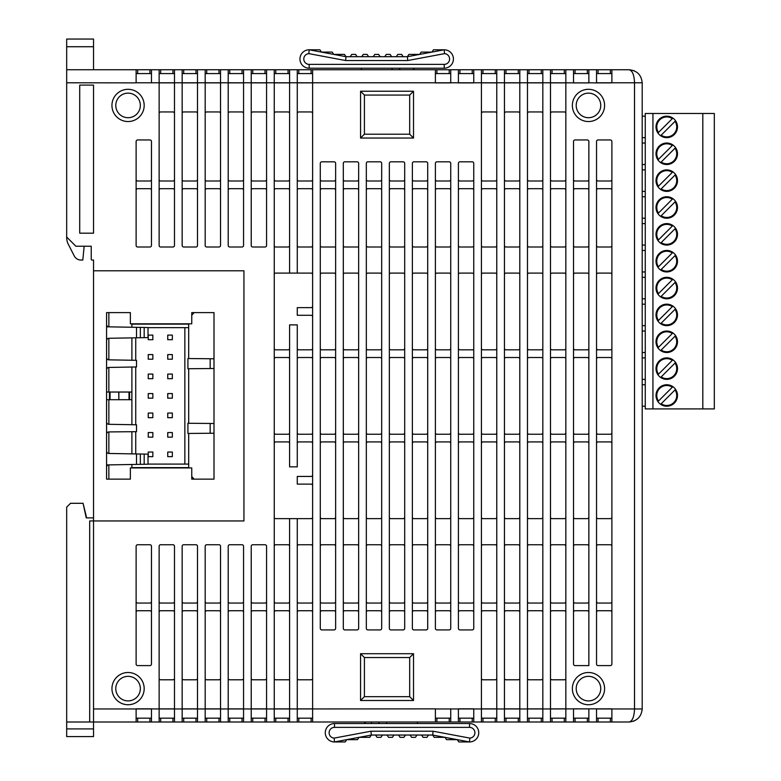 <?xml version="1.0" encoding="UTF-8"?>
<svg xmlns="http://www.w3.org/2000/svg" width="781" height="781" viewBox="0 0 781 781"><rect width="100%" height="100%" fill="white"/><g stroke="black" fill="none" stroke-linecap="round" stroke-linejoin="round"><path stroke-width="1.17" d="M149.932 73.58L149.932 69.743L66.678 69.743L66.678 39.05L93.535 39.05L93.535 69.743M666.749 357.883A10.739 10.739 0 0 1 677.488 368.632A10.739 10.739 0 0 1 666.749 379.371A10.739 10.739 0 0 1 656.011 368.632A10.739 10.739 0 0 1 666.749 357.883M666.749 331.027A10.739 10.739 0 0 1 677.488 341.775A10.739 10.739 0 0 1 666.749 352.514A10.739 10.739 0 0 1 656.011 341.775A10.739 10.739 0 0 1 666.749 331.027M666.749 304.17A10.739 10.739 0 0 1 677.488 314.919A10.739 10.739 0 0 1 666.749 325.657A10.739 10.739 0 0 1 656.011 314.919A10.739 10.739 0 0 1 666.749 304.17M666.749 277.314A10.739 10.739 0 0 1 677.488 288.062A10.739 10.739 0 0 1 666.749 298.801A10.739 10.739 0 0 1 656.011 288.062A10.739 10.739 0 0 1 666.749 277.314M666.749 250.457A10.739 10.739 0 0 1 677.488 261.196A10.739 10.739 0 0 1 666.749 271.944A10.739 10.739 0 0 1 656.011 261.196A10.739 10.739 0 0 1 666.749 250.457M666.749 223.6A10.739 10.739 0 0 1 677.488 234.339A10.739 10.739 0 0 1 666.749 245.088A10.739 10.739 0 0 1 656.011 234.339A10.739 10.739 0 0 1 666.749 223.6M666.749 196.744A10.739 10.739 0 0 1 677.488 207.482A10.739 10.739 0 0 1 666.749 218.231A10.739 10.739 0 0 1 656.011 207.482A10.739 10.739 0 0 1 666.749 196.744M666.749 169.887A10.739 10.739 0 0 1 677.488 180.626A10.739 10.739 0 0 1 666.749 191.374A10.739 10.739 0 0 1 656.011 180.626A10.739 10.739 0 0 1 666.749 169.887M666.749 143.03A10.739 10.739 0 0 1 677.488 153.769A10.739 10.739 0 0 1 666.749 164.518A10.739 10.739 0 0 1 656.011 153.769A10.739 10.739 0 0 1 666.749 143.03M666.749 116.174A10.739 10.739 0 0 1 677.488 126.912A10.739 10.739 0 0 1 666.749 137.651A10.739 10.739 0 0 1 656.011 126.912A10.739 10.739 0 0 1 666.749 116.174M666.749 384.74A10.739 10.739 0 0 1 677.488 395.489A10.739 10.739 0 0 1 666.749 406.227A10.739 10.739 0 0 1 656.011 395.489A10.739 10.739 0 0 1 666.749 384.74M666.749 136.89A9.977 9.977 0 0 0 675.028 121.348L661.185 135.191A9.977 9.977 0 0 0 666.749 136.89M666.749 163.746A9.977 9.977 0 0 0 675.028 148.205L661.185 162.048A9.977 9.977 0 0 0 666.749 163.746M666.749 190.603A9.977 9.977 0 0 0 675.028 175.061L661.185 188.904A9.977 9.977 0 0 0 666.749 190.603M666.749 217.46A9.977 9.977 0 0 0 675.028 201.918L661.185 215.761A9.977 9.977 0 0 0 666.749 217.46M666.749 244.316A9.977 9.977 0 0 0 675.028 228.774L661.185 242.618A9.977 9.977 0 0 0 666.749 244.316M666.749 271.173A9.977 9.977 0 0 0 675.028 255.631L661.185 269.474A9.977 9.977 0 0 0 666.749 271.173M666.749 298.03A9.977 9.977 0 0 0 675.028 282.488L661.185 296.341A9.977 9.977 0 0 0 666.749 298.03M666.749 324.886A9.977 9.977 0 0 0 675.028 309.354L661.185 323.197A9.977 9.977 0 0 0 666.749 324.886M666.749 351.753A9.977 9.977 0 0 0 675.028 336.211L661.185 350.054A9.977 9.977 0 0 0 666.749 351.753M666.749 378.609A9.977 9.977 0 0 0 675.028 363.067L661.185 376.911A9.977 9.977 0 0 0 666.749 378.609M666.749 405.466A9.977 9.977 0 0 0 675.028 389.924L661.185 403.767A9.977 9.977 0 0 0 666.749 405.466M588.474 89.307A16.118 16.118 0 0 1 604.592 105.425A16.118 16.118 0 0 1 588.474 121.543A16.118 16.118 0 0 1 572.366 105.425A16.118 16.118 0 0 1 588.474 89.307M588.474 117.706A12.281 12.281 0 0 0 600.755 105.425A12.281 12.281 0 0 0 588.474 93.144A12.281 12.281 0 0 0 576.202 105.425A12.281 12.281 0 0 0 588.474 117.706M588.474 672.5A16.118 16.118 0 0 1 604.592 688.617A16.118 16.118 0 0 1 588.474 704.735A16.118 16.118 0 0 1 572.366 688.617A16.118 16.118 0 0 1 588.474 672.5M588.474 700.899A12.281 12.281 0 0 0 600.755 688.617A12.281 12.281 0 0 0 588.474 676.336A12.281 12.281 0 0 0 576.202 688.617A12.281 12.281 0 0 0 588.474 700.899M128.064 672.5A16.118 16.118 0 0 1 144.182 688.617A16.118 16.118 0 0 1 128.064 704.735A16.118 16.118 0 0 1 111.947 688.617A16.118 16.118 0 0 1 128.064 672.5M128.064 700.899A12.281 12.281 0 0 0 140.346 688.617A12.281 12.281 0 0 0 128.064 676.336A12.281 12.281 0 0 0 115.783 688.617A12.281 12.281 0 0 0 128.064 700.899M128.064 89.307A16.118 16.118 0 0 1 144.182 105.425A16.118 16.118 0 0 1 128.064 121.543A16.118 16.118 0 0 1 111.947 105.425A16.118 16.118 0 0 1 128.064 89.307M128.064 117.706A12.281 12.281 0 0 0 140.346 105.425A12.281 12.281 0 0 0 128.064 93.144A12.281 12.281 0 0 0 115.783 105.425A12.281 12.281 0 0 0 128.064 117.706M93.535 517.881L86.242 517.881L83.069 503.306L70.515 503.306L66.678 507.142L66.678 736.581L93.535 736.581L93.535 520.947L243.936 520.947L243.936 270.792L93.535 270.792L93.535 520.947L89.698 520.947L89.698 721.995L149.932 721.995L149.932 718.159M93.535 270.792L93.535 260.053L92.002 260.053A0.771 0.771 0 0 1 91.231 259.282L91.231 246.24L75.884 246.24L66.678 237.024L66.678 82.786L136.119 82.874M188.69 358.557L188.69 324.125L131.901 324.125L131.901 327.249M131.901 337.88L131.901 360.246M131.901 367.041L131.901 424.708M131.901 431.717L131.901 453.868M131.901 464.49L131.901 467.624L188.69 467.624L188.69 433.445M191.755 479.134L214.004 479.134L214.004 312.615L191.755 312.615L191.755 323.812L130.368 323.812L130.368 312.615L106.577 312.615L106.577 479.134L130.368 479.134L130.368 467.926L191.755 467.926L191.755 479.134M191.755 467.926L191.755 476.566L194.118 479.134L214.004 479.134M311.082 73.58L311.082 69.743L436.921 69.743L436.921 73.58M449.202 73.58L449.202 69.743L436.921 69.743M449.202 69.743L552.03 69.743L552.03 73.58M564.302 73.58L564.302 69.743L552.03 69.743M564.302 69.743L575.05 69.743L575.05 73.58M587.332 73.58L587.332 69.743L575.05 69.743M587.332 69.743L629.144 69.743C637.013 70.573 641.367 74.927 642.197 82.786C641.367 74.927 637.013 70.573 629.144 69.743L628.383 69.743M149.932 69.743L160.681 69.743L160.681 73.58M172.952 73.58L172.952 69.743L160.681 69.743M172.952 69.743L275.781 69.743L275.781 73.58M288.062 73.58L288.062 69.743L275.781 69.743M288.062 69.743L298.801 69.743L298.801 73.58M311.082 69.743L298.801 69.743M312.615 69.743L312.615 721.995L449.202 721.995L449.202 718.159M312.615 721.995L265.032 721.995L265.032 718.159M252.761 718.159L252.761 721.995L265.032 721.995M252.761 721.995L242.012 721.995L242.012 718.159M229.741 718.159L229.741 721.995L242.012 721.995M229.741 721.995L218.992 721.995L218.992 718.159M206.721 718.159L206.721 721.995L218.992 721.995M206.721 721.995L195.972 721.995L195.972 718.159M183.701 718.159L183.701 721.995L195.972 721.995M183.701 721.995L149.932 721.995M66.678 721.995L89.698 721.995M628.383 721.995L629.144 721.995C637.013 721.166 641.367 716.821 642.197 708.953C641.367 716.821 637.013 721.166 629.144 721.995C632.385 721.166 634.182 716.821 634.523 708.953L634.523 82.786C634.182 74.927 632.385 70.573 629.144 69.743L634.143 70.739M611.884 708.875L596.538 708.875L611.884 708.836L611.884 721.995L629.144 721.995L634.143 721.009M611.884 721.995L610.351 721.995L610.351 718.159M598.07 718.159L598.07 721.995L610.351 721.995M598.07 721.995L541.282 721.995L541.282 718.159M529.01 718.159L529.01 721.995L541.282 721.995M529.01 721.995L518.262 721.995L518.262 718.159M505.99 718.159L505.99 721.995L518.262 721.995M505.99 721.995L495.242 721.995L495.242 718.159M482.97 718.159L482.97 721.995L495.242 721.995M482.97 721.995L472.222 721.995L472.222 718.159M459.95 718.159L459.95 721.995L472.222 721.995M459.95 721.995L449.202 721.995M214.004 312.615L194.118 312.615L191.755 315.182L191.755 323.812M86.623 517.881L83.069 503.306M188.69 423.273L188.69 368.73M413.92 69.743L413.92 68.211L399.765 68.211L399.765 69.743M413.579 68.211L413.579 69.743L413.598 68.211M399.765 68.211L399.696 69.743M399.579 68.211L399.579 69.743L399.696 68.211M399.706 68.211L399.706 69.743M413.774 68.211L413.774 69.743M364.659 723.538L364.659 721.995M378.883 723.538L378.883 721.995L378.873 723.538M365.176 723.538L365.176 721.995M371.483 723.538L371.483 721.995M378.814 723.538L378.814 721.995M364.981 723.538L364.981 721.995M364.805 723.538L364.805 721.995M378.99 723.538L378.99 721.995M131.862 399.706L129.558 399.706L129.558 392.033L131.862 392.033L131.862 399.706M106.577 392.033L129.021 392.033L129.021 399.706L129.558 399.706M129.021 392.033L129.558 392.033M118.858 392.033L118.858 399.706L129.021 399.706M118.722 392.033L118.858 399.706M110.062 392.033L110.062 399.706L118.722 399.706M109.457 392.033L109.457 399.706L110.062 399.706M84.172 246.24L82.786 260.053L81.029 260.053A7.673 7.673 0 0 1 74.42 256.275L68.806 245.244A15.347 15.347 0 0 1 66.678 237.434L66.678 237.024M66.678 69.743L66.678 82.786M611.884 69.743L611.884 82.786L642.197 82.786L642.197 708.953L596.538 708.953L596.538 721.995M106.577 399.706L109.457 399.706M289.595 359.035A1.533 1.533 0 0 0 288.062 357.503L275.781 357.503A1.533 1.533 0 0 0 274.248 359.035M312.615 432.703A1.533 1.533 0 0 1 311.082 434.236L298.801 434.236A1.533 1.533 0 0 1 297.268 432.703M266.575 69.743L266.575 245.468A1.533 1.533 0 0 1 265.032 247.001L252.761 247.001A1.533 1.533 0 0 1 251.228 245.468L251.228 69.743M243.555 69.743L243.555 245.468A1.533 1.533 0 0 1 242.012 247.001L229.741 247.001A1.533 1.533 0 0 1 228.208 245.468L228.208 69.743M220.535 69.743L220.535 245.468A1.533 1.533 0 0 1 218.992 247.001L206.721 247.001A1.533 1.533 0 0 1 205.178 245.468L205.178 69.743M197.505 69.743L197.505 245.468A1.533 1.533 0 0 1 195.972 247.001L183.701 247.001A1.533 1.533 0 0 1 182.158 245.468L182.158 69.743M174.485 69.743L174.485 245.468A1.533 1.533 0 0 1 172.952 247.001L160.681 247.001A1.533 1.533 0 0 1 159.139 245.468L159.139 69.743M137.651 544.738L149.932 544.738A1.533 1.533 0 0 1 151.465 546.27L151.465 664.065A1.533 1.533 0 0 1 149.932 665.597L137.651 665.597A1.533 1.533 0 0 1 136.119 664.065L136.119 546.27A1.533 1.533 0 0 1 137.651 544.738M151.465 708.836L136.119 708.836L159.139 708.953L159.139 546.27A1.533 1.533 0 0 1 160.681 544.738L172.952 544.738A1.533 1.533 0 0 1 174.485 546.27L174.485 721.995M159.139 721.995L159.139 708.953L182.158 708.953L182.158 546.27A1.533 1.533 0 0 1 183.701 544.738L195.972 544.738A1.533 1.533 0 0 1 197.505 546.27L197.505 721.995M182.158 721.995L182.158 708.953L205.178 708.953L205.178 546.27A1.533 1.533 0 0 1 206.721 544.738L218.992 544.738A1.533 1.533 0 0 1 220.535 546.27L220.535 721.995M205.178 721.995L205.178 708.953L228.208 708.953L228.208 546.27A1.533 1.533 0 0 1 229.741 544.738L242.012 544.738A1.533 1.533 0 0 1 243.555 546.27L243.555 721.995M151.465 179.474A1.533 1.533 0 0 1 149.932 181.007L137.651 181.007A1.533 1.533 0 0 1 136.119 179.474M174.485 179.474A1.533 1.533 0 0 1 172.952 181.007L160.681 181.007A1.533 1.533 0 0 1 159.139 179.474M197.505 190.222A1.533 1.533 0 0 0 195.972 188.69L183.701 188.69A1.533 1.533 0 0 0 182.158 190.222M159.139 190.222A1.533 1.533 0 0 1 160.681 188.69L172.952 188.69A1.533 1.533 0 0 1 174.485 190.222M182.158 601.526A1.533 1.533 0 0 0 183.701 603.059L195.972 603.059A1.533 1.533 0 0 0 197.505 601.526M159.139 601.526A1.533 1.533 0 0 0 160.681 603.059L172.952 603.059A1.533 1.533 0 0 0 174.485 601.526M151.465 612.265A1.533 1.533 0 0 0 149.932 610.732L137.651 610.732A1.533 1.533 0 0 0 136.119 612.265M174.485 612.265A1.533 1.533 0 0 0 172.952 610.732L160.681 610.732A1.533 1.533 0 0 0 159.139 612.265M312.615 601.526A1.533 1.533 0 0 1 311.082 603.059L298.801 603.059A1.533 1.533 0 0 1 297.268 601.526M274.248 601.526A1.533 1.533 0 0 0 275.781 603.059L288.062 603.059A1.533 1.533 0 0 0 289.595 601.526M251.228 601.526A1.533 1.533 0 0 0 252.761 603.059L265.032 603.059A1.533 1.533 0 0 0 266.575 601.526M228.208 601.526A1.533 1.533 0 0 0 229.741 603.059L242.012 603.059A1.533 1.533 0 0 0 243.555 601.526M312.615 612.265A1.533 1.533 0 0 0 311.082 610.732L298.801 610.732A1.533 1.533 0 0 0 297.268 612.265M274.248 612.265A1.533 1.533 0 0 1 275.781 610.732L288.062 610.732A1.533 1.533 0 0 1 289.595 612.265M251.228 612.265A1.533 1.533 0 0 1 252.761 610.732L265.032 610.732A1.533 1.533 0 0 1 266.575 612.265M228.208 612.265A1.533 1.533 0 0 1 229.741 610.732L242.012 610.732A1.533 1.533 0 0 1 243.555 612.265M312.615 190.222A1.533 1.533 0 0 0 311.082 188.69L298.801 188.69A1.533 1.533 0 0 0 297.268 190.222M274.248 190.222A1.533 1.533 0 0 1 275.781 188.69L288.062 188.69A1.533 1.533 0 0 1 289.595 190.222M266.575 190.222A1.533 1.533 0 0 0 265.032 188.69L252.761 188.69A1.533 1.533 0 0 0 251.228 190.222M243.555 190.222A1.533 1.533 0 0 0 242.012 188.69L229.741 188.69A1.533 1.533 0 0 0 228.208 190.222M205.178 179.474A1.533 1.533 0 0 0 206.721 181.007L218.992 181.007A1.533 1.533 0 0 0 220.535 179.474M228.208 179.474A1.533 1.533 0 0 0 229.741 181.007L242.012 181.007A1.533 1.533 0 0 0 243.555 179.474M251.228 179.474A1.533 1.533 0 0 0 252.761 181.007L265.032 181.007A1.533 1.533 0 0 0 266.575 179.474M289.595 179.474A1.533 1.533 0 0 1 288.062 181.007L275.781 181.007A1.533 1.533 0 0 1 274.248 179.474M412.368 601.526A1.533 1.533 0 0 0 413.901 603.059L426.182 603.059A1.533 1.533 0 0 0 427.715 601.526M389.348 601.526A1.533 1.533 0 0 0 390.881 603.059L403.162 603.059A1.533 1.533 0 0 0 404.695 601.526M366.328 601.526A1.533 1.533 0 0 0 367.861 603.059L380.142 603.059A1.533 1.533 0 0 0 381.675 601.526M358.655 612.265A1.533 1.533 0 0 0 357.122 610.732L344.841 610.732A1.533 1.533 0 0 0 343.308 612.265M381.675 612.265A1.533 1.533 0 0 0 380.142 610.732L367.861 610.732A1.533 1.533 0 0 0 366.328 612.265M404.695 612.265A1.533 1.533 0 0 0 403.162 610.732L390.881 610.732A1.533 1.533 0 0 0 389.348 612.265M358.655 443.452A1.533 1.533 0 0 0 357.122 441.909L344.841 441.909A1.533 1.533 0 0 0 343.308 443.452M381.675 443.452A1.533 1.533 0 0 0 380.142 441.909L367.861 441.909A1.533 1.533 0 0 0 366.328 443.452M404.695 443.452A1.533 1.533 0 0 0 403.162 441.909L390.881 441.909A1.533 1.533 0 0 0 389.348 443.452M358.655 432.703A1.533 1.533 0 0 1 357.122 434.236L344.841 434.236A1.533 1.533 0 0 1 343.308 432.703M381.675 432.703A1.533 1.533 0 0 1 380.142 434.236L367.861 434.236A1.533 1.533 0 0 1 366.328 432.703M404.695 432.703A1.533 1.533 0 0 1 403.162 434.236L390.881 434.236A1.533 1.533 0 0 1 389.348 432.703M412.368 359.035A1.533 1.533 0 0 1 413.901 357.503L426.182 357.503A1.533 1.533 0 0 1 427.715 359.035M389.348 359.035A1.533 1.533 0 0 1 390.881 357.503L403.162 357.503A1.533 1.533 0 0 1 404.695 359.035M366.328 359.035A1.533 1.533 0 0 1 367.861 357.503L380.142 357.503A1.533 1.533 0 0 1 381.675 359.035M358.655 348.297A1.533 1.533 0 0 1 357.122 349.829L344.841 349.829A1.533 1.533 0 0 1 343.308 348.297M381.675 348.297A1.533 1.533 0 0 1 380.142 349.829L367.861 349.829A1.533 1.533 0 0 1 366.328 348.297M404.695 348.297A1.533 1.533 0 0 1 403.162 349.829L390.881 349.829A1.533 1.533 0 0 1 389.348 348.297M412.368 190.222A1.533 1.533 0 0 1 413.901 188.69L426.182 188.69A1.533 1.533 0 0 1 427.715 190.222M389.348 190.222A1.533 1.533 0 0 1 390.881 188.69L403.162 188.69A1.533 1.533 0 0 1 404.695 190.222M366.328 190.222A1.533 1.533 0 0 1 367.861 188.69L380.142 188.69A1.533 1.533 0 0 1 381.675 190.222M358.655 179.474A1.533 1.533 0 0 1 357.122 181.007L344.841 181.007A1.533 1.533 0 0 1 343.308 179.474M381.675 179.474A1.533 1.533 0 0 1 380.142 181.007L367.861 181.007A1.533 1.533 0 0 1 366.328 179.474M404.695 179.474A1.533 1.533 0 0 1 403.162 181.007L390.881 181.007A1.533 1.533 0 0 1 389.348 179.474M596.538 443.452A1.533 1.533 0 0 1 598.07 441.909L610.351 441.909A1.533 1.533 0 0 1 611.884 443.452M573.518 443.452A1.533 1.533 0 0 1 575.05 441.909L587.332 441.909A1.533 1.533 0 0 1 588.864 443.452M565.844 443.452A1.533 1.533 0 0 0 564.302 441.909L552.03 441.909A1.533 1.533 0 0 0 550.498 443.452M542.824 443.452A1.533 1.533 0 0 0 541.282 441.909L529.01 441.909A1.533 1.533 0 0 0 527.478 443.452M519.804 443.452A1.533 1.533 0 0 0 518.262 441.909L505.99 441.909A1.533 1.533 0 0 0 504.448 443.452M481.428 601.526A1.533 1.533 0 0 0 482.97 603.059L495.242 603.059A1.533 1.533 0 0 0 496.775 601.526M504.448 601.526A1.533 1.533 0 0 0 505.99 603.059L518.262 603.059A1.533 1.533 0 0 0 519.804 601.526M527.478 601.526A1.533 1.533 0 0 0 529.01 603.059L541.282 603.059A1.533 1.533 0 0 0 542.824 601.526M550.498 601.526A1.533 1.533 0 0 0 552.03 603.059L564.302 603.059A1.533 1.533 0 0 0 565.844 601.526M588.864 601.526A1.533 1.533 0 0 1 587.332 603.059L575.05 603.059A1.533 1.533 0 0 1 573.518 601.526M481.428 612.265A1.533 1.533 0 0 1 482.97 610.732L495.242 610.732A1.533 1.533 0 0 1 496.775 612.265M504.448 612.265A1.533 1.533 0 0 1 505.99 610.732L518.262 610.732A1.533 1.533 0 0 1 519.804 612.265M527.478 612.265A1.533 1.533 0 0 1 529.01 610.732L541.282 610.732A1.533 1.533 0 0 1 542.824 612.265M550.498 612.265A1.533 1.533 0 0 1 552.03 610.732L564.302 610.732A1.533 1.533 0 0 1 565.844 612.265M588.864 612.265A1.533 1.533 0 0 0 587.332 610.732L575.05 610.732A1.533 1.533 0 0 0 573.518 612.265M481.428 190.222A1.533 1.533 0 0 1 482.97 188.69L495.242 188.69A1.533 1.533 0 0 1 496.775 190.222M504.448 190.222A1.533 1.533 0 0 1 505.99 188.69L518.262 188.69A1.533 1.533 0 0 1 519.804 190.222M527.478 190.222A1.533 1.533 0 0 1 529.01 188.69L541.282 188.69A1.533 1.533 0 0 1 542.824 190.222M550.498 190.222A1.533 1.533 0 0 1 552.03 188.69L564.302 188.69A1.533 1.533 0 0 1 565.844 190.222M588.864 190.222A1.533 1.533 0 0 0 587.332 188.69L575.05 188.69A1.533 1.533 0 0 0 573.518 190.222M481.428 348.297A1.533 1.533 0 0 0 482.97 349.829L495.242 349.829A1.533 1.533 0 0 0 496.775 348.297M504.448 348.297A1.533 1.533 0 0 0 505.99 349.829L518.262 349.829A1.533 1.533 0 0 0 519.804 348.297M527.478 348.297A1.533 1.533 0 0 0 529.01 349.829L541.282 349.829A1.533 1.533 0 0 0 542.824 348.297M550.498 348.297A1.533 1.533 0 0 0 552.03 349.829L564.302 349.829A1.533 1.533 0 0 0 565.844 348.297M588.864 348.297A1.533 1.533 0 0 1 587.332 349.829L575.05 349.829A1.533 1.533 0 0 1 573.518 348.297M481.428 432.703A1.533 1.533 0 0 0 482.97 434.236L495.242 434.236A1.533 1.533 0 0 0 496.775 432.703M504.448 432.703A1.533 1.533 0 0 0 505.99 434.236L518.262 434.236A1.533 1.533 0 0 0 519.804 432.703M527.478 432.703A1.533 1.533 0 0 0 529.01 434.236L541.282 434.236A1.533 1.533 0 0 0 542.824 432.703M550.498 432.703A1.533 1.533 0 0 0 552.03 434.236L564.302 434.236A1.533 1.533 0 0 0 565.844 432.703M588.864 432.703A1.533 1.533 0 0 1 587.332 434.236L575.05 434.236A1.533 1.533 0 0 1 573.518 432.703M596.538 359.035A1.533 1.533 0 0 1 598.07 357.503L610.351 357.503A1.533 1.533 0 0 1 611.884 359.035M573.518 359.035A1.533 1.533 0 0 1 575.05 357.503L587.332 357.503A1.533 1.533 0 0 1 588.864 359.035M565.844 359.035A1.533 1.533 0 0 0 564.302 357.503L552.03 357.503A1.533 1.533 0 0 0 550.498 359.035M542.824 359.035A1.533 1.533 0 0 0 541.282 357.503L529.01 357.503A1.533 1.533 0 0 0 527.478 359.035M519.804 359.035A1.533 1.533 0 0 0 518.262 357.503L505.99 357.503A1.533 1.533 0 0 0 504.448 359.035M481.428 179.474A1.533 1.533 0 0 0 482.97 181.007L495.242 181.007A1.533 1.533 0 0 0 496.775 179.474M504.448 179.474A1.533 1.533 0 0 0 505.99 181.007L518.262 181.007A1.533 1.533 0 0 0 519.804 179.474M527.478 179.474A1.533 1.533 0 0 0 529.01 181.007L541.282 181.007A1.533 1.533 0 0 0 542.824 179.474M550.498 179.474A1.533 1.533 0 0 0 552.03 181.007L564.302 181.007A1.533 1.533 0 0 0 565.844 179.474M588.864 179.474A1.533 1.533 0 0 1 587.332 181.007L575.05 181.007A1.533 1.533 0 0 1 573.518 179.474M289.595 466.853L297.268 466.853L297.268 324.886L289.595 324.886L289.595 466.853M312.615 274.629A1.533 1.533 0 0 0 311.082 273.096L275.781 273.096A1.533 1.533 0 0 0 274.248 274.629M289.595 443.452A1.533 1.533 0 0 0 288.062 441.909L275.781 441.909A1.533 1.533 0 0 0 274.248 443.452M289.595 432.703A1.533 1.533 0 0 1 288.062 434.236L275.781 434.236A1.533 1.533 0 0 1 274.248 432.703M312.615 443.452A1.533 1.533 0 0 0 311.082 441.909L298.801 441.909A1.533 1.533 0 0 0 297.268 443.452M274.248 348.297A1.533 1.533 0 0 0 275.781 349.829L288.062 349.829A1.533 1.533 0 0 0 289.595 348.297M297.268 348.297A1.533 1.533 0 0 0 298.801 349.829L311.082 349.829A1.533 1.533 0 0 0 312.615 348.297M312.615 359.035A1.533 1.533 0 0 0 311.082 357.503L298.801 357.503A1.533 1.533 0 0 0 297.268 359.035M274.248 69.743L274.248 708.953L289.595 708.953L289.595 518.652L297.268 518.652L297.268 721.995M435.388 708.875L289.595 708.953L289.595 721.995M289.595 518.652L275.781 518.652A1.533 1.533 0 0 1 274.248 517.11M274.248 546.27A1.533 1.533 0 0 1 275.781 544.738L288.062 544.738A1.533 1.533 0 0 1 289.595 546.27M312.615 517.11A1.533 1.533 0 0 1 311.082 518.652L297.268 518.652M297.268 546.27A1.533 1.533 0 0 1 298.801 544.738L311.082 544.738A1.533 1.533 0 0 1 312.615 546.27M149.932 247.001L137.651 247.001A1.533 1.533 0 0 1 136.119 245.468L136.119 141.488A1.533 1.533 0 0 1 137.651 139.955L149.932 139.955A1.533 1.533 0 0 1 151.465 141.488L151.465 245.468A1.533 1.533 0 0 1 149.932 247.001M228.208 721.995L228.208 708.953L251.228 708.953L251.228 546.27A1.533 1.533 0 0 1 252.761 544.738L265.032 544.738A1.533 1.533 0 0 1 266.575 546.27L266.575 721.995M93.535 260.053L92.002 260.053M136.119 708.836L136.119 721.995M151.465 69.743L151.465 82.903M91.231 259.282L91.231 246.24M93.535 85.09L93.535 233.187L79.721 233.187L79.721 85.09L93.535 85.09M182.158 179.474A1.533 1.533 0 0 0 183.701 181.007L195.972 181.007A1.533 1.533 0 0 0 197.505 179.474M136.119 190.222A1.533 1.533 0 0 1 137.651 188.69L149.932 188.69A1.533 1.533 0 0 1 151.465 190.222M136.119 601.526A1.533 1.533 0 0 0 137.651 603.059L149.932 603.059A1.533 1.533 0 0 0 151.465 601.526M197.505 612.265A1.533 1.533 0 0 0 195.972 610.732L183.701 610.732A1.533 1.533 0 0 0 182.158 612.265M596.538 69.743L596.538 82.786L611.884 82.786L596.538 82.903L611.884 82.874M450.735 708.836L450.735 721.995M611.884 141.488L611.884 664.065A1.533 1.533 0 0 1 610.351 665.597L598.07 665.597A1.533 1.533 0 0 1 596.538 664.065L596.538 141.488A1.533 1.533 0 0 1 598.07 139.955L610.351 139.955A1.533 1.533 0 0 1 611.884 141.488M588.864 141.488L588.864 665.597L575.05 665.597A1.533 1.533 0 0 1 573.518 664.065L573.518 141.488A1.533 1.533 0 0 1 575.05 139.955L587.332 139.955A1.533 1.533 0 0 1 588.864 141.488M205.178 601.526A1.533 1.533 0 0 0 206.721 603.059L218.992 603.059A1.533 1.533 0 0 0 220.535 601.526M205.178 612.265A1.533 1.533 0 0 1 206.721 610.732L218.992 610.732A1.533 1.533 0 0 1 220.535 612.265M266.575 678.259A1.533 1.533 0 0 1 265.032 679.792L252.761 679.792A1.533 1.533 0 0 1 251.228 678.259M266.575 708.875L251.228 708.875L266.575 708.875M243.555 678.259A1.533 1.533 0 0 1 242.012 679.792L229.741 679.792A1.533 1.533 0 0 1 228.208 678.259M243.555 708.875L228.208 708.875L243.555 708.875M220.535 678.259A1.533 1.533 0 0 1 218.992 679.792L206.721 679.792A1.533 1.533 0 0 1 205.178 678.259M220.535 708.875L205.178 708.875L220.535 708.875M197.505 678.259A1.533 1.533 0 0 1 195.972 679.792L183.701 679.792A1.533 1.533 0 0 1 182.158 678.259M197.505 708.875L182.158 708.875L197.505 708.875M174.485 678.259A1.533 1.533 0 0 1 172.952 679.792L160.681 679.792A1.533 1.533 0 0 1 159.139 678.259M159.139 708.875L174.485 708.875L159.139 708.875M413.52 138.042L360.568 138.042L360.568 91.231L413.52 91.231L413.52 138.042L409.683 134.205L409.683 95.067L364.415 95.067L364.415 134.205L409.683 134.205M413.52 653.707L413.52 700.508L360.568 700.508L360.568 653.707L413.52 653.707L409.683 657.543L364.415 657.543L364.415 696.672L409.683 696.672L409.683 657.543M427.715 163.366L427.715 628.383A1.533 1.533 0 0 1 426.182 629.916L413.901 629.916A1.533 1.533 0 0 1 412.368 628.383L412.368 163.366A1.533 1.533 0 0 1 413.901 161.823L426.182 161.823A1.533 1.533 0 0 1 427.715 163.366M473.755 628.383L473.755 163.366A1.533 1.533 0 0 0 472.222 161.823L459.95 161.823A1.533 1.533 0 0 0 458.408 163.366L458.408 628.383A1.533 1.533 0 0 0 459.95 629.916L472.222 629.916A1.533 1.533 0 0 0 473.755 628.383M381.675 163.366L381.675 628.383A1.533 1.533 0 0 1 380.142 629.916L367.861 629.916A1.533 1.533 0 0 1 366.328 628.383L366.328 163.366A1.533 1.533 0 0 1 367.861 161.823L380.142 161.823A1.533 1.533 0 0 1 381.675 163.366M358.655 163.366L358.655 628.383A1.533 1.533 0 0 1 357.122 629.916L344.841 629.916A1.533 1.533 0 0 1 343.308 628.383L343.308 163.366A1.533 1.533 0 0 1 344.841 161.823L357.122 161.823A1.533 1.533 0 0 1 358.655 163.366M335.635 163.366L335.635 628.383A1.533 1.533 0 0 1 334.102 629.916L321.821 629.916A1.533 1.533 0 0 1 320.288 628.383L320.288 163.366A1.533 1.533 0 0 1 321.821 161.823L334.102 161.823A1.533 1.533 0 0 1 335.635 163.366M404.695 163.366L404.695 628.383A1.533 1.533 0 0 1 403.162 629.916L390.881 629.916A1.533 1.533 0 0 1 389.348 628.383L389.348 163.366A1.533 1.533 0 0 1 390.881 161.823L403.162 161.823A1.533 1.533 0 0 1 404.695 163.366M450.735 163.366L450.735 628.383A1.533 1.533 0 0 1 449.202 629.916L436.921 629.916A1.533 1.533 0 0 1 435.388 628.383L435.388 163.366A1.533 1.533 0 0 1 436.921 161.823L449.202 161.823A1.533 1.533 0 0 1 450.735 163.366M458.408 708.836L473.755 708.836L458.408 708.875L458.408 721.995M473.755 708.836L473.755 721.995M481.428 69.743L481.428 721.995M473.755 69.743L473.755 82.903L458.408 82.903L473.755 82.874M458.408 69.743L458.408 82.903M450.735 69.743L450.735 82.903L435.388 82.903L435.388 69.743M289.595 273.096L289.595 82.786L297.268 82.786L297.268 273.096M220.535 190.222A1.533 1.533 0 0 0 218.992 188.69L206.721 188.69A1.533 1.533 0 0 0 205.178 190.222M297.268 179.474A1.533 1.533 0 0 0 298.801 181.007L311.082 181.007A1.533 1.533 0 0 0 312.615 179.474M274.248 113.479A1.533 1.533 0 0 1 275.781 111.947L288.062 111.947A1.533 1.533 0 0 1 289.595 113.479M289.595 679.792L275.781 679.792A1.533 1.533 0 0 1 274.248 678.259M274.248 708.875L289.595 708.875L274.248 708.875M289.595 82.874L274.248 82.874L289.595 82.874M274.248 245.468A1.533 1.533 0 0 0 275.781 247.001L288.062 247.001A1.533 1.533 0 0 0 289.595 245.468M159.139 113.479A1.533 1.533 0 0 1 160.681 111.947L172.952 111.947A1.533 1.533 0 0 1 174.485 113.479M174.485 82.874L159.139 82.874L174.485 82.874M450.735 517.11A1.533 1.533 0 0 1 449.202 518.652L436.921 518.652A1.533 1.533 0 0 1 435.388 517.11M435.388 443.452A1.533 1.533 0 0 1 436.921 441.909L449.202 441.909A1.533 1.533 0 0 1 450.735 443.452M450.735 274.629A1.533 1.533 0 0 0 449.202 273.096L436.921 273.096A1.533 1.533 0 0 0 435.388 274.629M435.388 348.297A1.533 1.533 0 0 0 436.921 349.829L449.202 349.829A1.533 1.533 0 0 0 450.735 348.297M450.735 359.035A1.533 1.533 0 0 0 449.202 357.503L436.921 357.503A1.533 1.533 0 0 0 435.388 359.035M435.388 432.703A1.533 1.533 0 0 0 436.921 434.236L449.202 434.236A1.533 1.533 0 0 0 450.735 432.703M450.735 179.474A1.533 1.533 0 0 1 449.202 181.007L436.921 181.007A1.533 1.533 0 0 1 435.388 179.474M450.735 612.265A1.533 1.533 0 0 0 449.202 610.732L436.921 610.732A1.533 1.533 0 0 0 435.388 612.265M450.735 190.222A1.533 1.533 0 0 0 449.202 188.69L436.921 188.69A1.533 1.533 0 0 0 435.388 190.222M435.388 245.468A1.533 1.533 0 0 0 436.921 247.001L449.202 247.001A1.533 1.533 0 0 0 450.735 245.468M435.388 601.526A1.533 1.533 0 0 0 436.921 603.059L449.202 603.059A1.533 1.533 0 0 0 450.735 601.526M435.388 546.27A1.533 1.533 0 0 1 436.921 544.738L449.202 544.738A1.533 1.533 0 0 1 450.735 546.27M343.308 601.526A1.533 1.533 0 0 0 344.841 603.059L357.122 603.059A1.533 1.533 0 0 0 358.655 601.526M427.715 612.265A1.533 1.533 0 0 0 426.182 610.732L413.901 610.732A1.533 1.533 0 0 0 412.368 612.265M427.715 443.452A1.533 1.533 0 0 0 426.182 441.909L413.901 441.909A1.533 1.533 0 0 0 412.368 443.452M427.715 432.703A1.533 1.533 0 0 1 426.182 434.236L413.901 434.236A1.533 1.533 0 0 1 412.368 432.703M343.308 359.035A1.533 1.533 0 0 1 344.841 357.503L357.122 357.503A1.533 1.533 0 0 1 358.655 359.035M427.715 348.297A1.533 1.533 0 0 1 426.182 349.829L413.901 349.829A1.533 1.533 0 0 1 412.368 348.297M343.308 190.222A1.533 1.533 0 0 1 344.841 188.69L357.122 188.69A1.533 1.533 0 0 1 358.655 190.222M427.715 179.474A1.533 1.533 0 0 1 426.182 181.007L413.901 181.007A1.533 1.533 0 0 1 412.368 179.474M389.348 274.629A1.533 1.533 0 0 1 390.881 273.096L403.162 273.096A1.533 1.533 0 0 1 404.695 274.629M389.348 517.11A1.533 1.533 0 0 0 390.881 518.652L403.162 518.652A1.533 1.533 0 0 0 404.695 517.11M389.348 245.468A1.533 1.533 0 0 0 390.881 247.001L403.162 247.001A1.533 1.533 0 0 0 404.695 245.468M389.348 546.27A1.533 1.533 0 0 1 390.881 544.738L403.162 544.738A1.533 1.533 0 0 1 404.695 546.27M335.635 612.265A1.533 1.533 0 0 0 334.102 610.732L321.821 610.732A1.533 1.533 0 0 0 320.288 612.265M320.288 601.526A1.533 1.533 0 0 0 321.821 603.059L334.102 603.059A1.533 1.533 0 0 0 335.635 601.526M320.288 546.27A1.533 1.533 0 0 1 321.821 544.738L334.102 544.738A1.533 1.533 0 0 1 335.635 546.27M320.288 517.11A1.533 1.533 0 0 0 321.821 518.652L334.102 518.652A1.533 1.533 0 0 0 335.635 517.11M335.635 443.452A1.533 1.533 0 0 0 334.102 441.909L321.821 441.909A1.533 1.533 0 0 0 320.288 443.452M335.635 179.474A1.533 1.533 0 0 1 334.102 181.007L321.821 181.007A1.533 1.533 0 0 1 320.288 179.474M335.635 274.629A1.533 1.533 0 0 0 334.102 273.096L321.821 273.096A1.533 1.533 0 0 0 320.288 274.629M320.288 348.297A1.533 1.533 0 0 0 321.821 349.829L334.102 349.829A1.533 1.533 0 0 0 335.635 348.297M335.635 359.035A1.533 1.533 0 0 0 334.102 357.503L321.821 357.503A1.533 1.533 0 0 0 320.288 359.035M320.288 432.703A1.533 1.533 0 0 0 321.821 434.236L334.102 434.236A1.533 1.533 0 0 0 335.635 432.703M335.635 190.222A1.533 1.533 0 0 0 334.102 188.69L321.821 188.69A1.533 1.533 0 0 0 320.288 190.222M320.288 245.468A1.533 1.533 0 0 0 321.821 247.001L335.635 247.001M343.308 517.11A1.533 1.533 0 0 0 344.841 518.652L357.122 518.652A1.533 1.533 0 0 0 358.655 517.11M343.308 274.629A1.533 1.533 0 0 1 344.841 273.096L357.122 273.096A1.533 1.533 0 0 1 358.655 274.629M343.308 245.468A1.533 1.533 0 0 0 344.841 247.001L358.655 247.001M343.308 546.27A1.533 1.533 0 0 1 344.841 544.738L357.122 544.738A1.533 1.533 0 0 1 358.655 546.27M366.328 274.629A1.533 1.533 0 0 1 367.861 273.096L380.142 273.096A1.533 1.533 0 0 1 381.675 274.629M366.328 517.11A1.533 1.533 0 0 0 367.861 518.652L380.142 518.652A1.533 1.533 0 0 0 381.675 517.11M366.328 245.468A1.533 1.533 0 0 0 367.861 247.001L381.675 247.001M366.328 546.27A1.533 1.533 0 0 1 367.861 544.738L380.142 544.738A1.533 1.533 0 0 1 381.675 546.27M473.755 179.474A1.533 1.533 0 0 1 472.222 181.007L459.95 181.007A1.533 1.533 0 0 1 458.408 179.474M473.755 432.703A1.533 1.533 0 0 1 472.222 434.236L459.95 434.236A1.533 1.533 0 0 1 458.408 432.703M458.408 359.035A1.533 1.533 0 0 1 459.95 357.503L472.222 357.503A1.533 1.533 0 0 1 473.755 359.035M473.755 349.829L459.95 349.829A1.533 1.533 0 0 1 458.408 348.297M458.408 274.629A1.533 1.533 0 0 1 459.95 273.096L472.222 273.096A1.533 1.533 0 0 1 473.755 274.629M473.755 612.265A1.533 1.533 0 0 0 472.222 610.732L459.95 610.732A1.533 1.533 0 0 0 458.408 612.265M458.408 443.452A1.533 1.533 0 0 1 459.95 441.909L472.222 441.909A1.533 1.533 0 0 1 473.755 443.452M473.755 517.11A1.533 1.533 0 0 1 472.222 518.652L459.95 518.652A1.533 1.533 0 0 1 458.408 517.11M473.755 190.222A1.533 1.533 0 0 0 472.222 188.69L459.95 188.69A1.533 1.533 0 0 0 458.408 190.222M458.408 245.468A1.533 1.533 0 0 0 459.95 247.001L472.222 247.001A1.533 1.533 0 0 0 473.755 245.468M473.755 601.526A1.533 1.533 0 0 1 472.222 603.059L459.95 603.059A1.533 1.533 0 0 1 458.408 601.526M458.408 546.27A1.533 1.533 0 0 1 459.95 544.738L472.222 544.738A1.533 1.533 0 0 1 473.755 546.27M412.368 274.629A1.533 1.533 0 0 1 413.901 273.096L426.182 273.096A1.533 1.533 0 0 1 427.715 274.629M412.368 517.11A1.533 1.533 0 0 0 413.901 518.652L426.182 518.652A1.533 1.533 0 0 0 427.715 517.11M412.368 245.468A1.533 1.533 0 0 0 413.901 247.001L426.182 247.001A1.533 1.533 0 0 0 427.715 245.468M412.368 546.27A1.533 1.533 0 0 1 413.901 544.738L426.182 544.738A1.533 1.533 0 0 1 427.715 546.27M565.844 69.743L565.844 721.995M573.518 708.875L588.864 708.875L573.518 708.836L573.518 721.995M588.864 708.836L588.864 721.995M596.538 708.836L550.498 708.953L550.498 721.995M588.864 69.743L588.864 82.786L596.538 82.903M550.498 69.743L550.498 82.786L588.864 82.903L573.518 82.903L573.518 69.743M542.824 69.743L542.824 82.786L550.498 82.786L550.498 708.953L542.824 708.953L542.824 721.995M527.478 69.743L527.478 82.786L542.824 82.786L542.824 708.953L527.478 708.953L527.478 721.995M496.775 69.743L496.775 721.995M504.448 69.743L504.448 721.995M519.804 69.743L519.804 721.995M297.268 69.743L297.268 82.786L527.478 82.786L527.478 708.953L435.388 708.953L435.388 721.995M496.775 443.452A1.533 1.533 0 0 0 495.242 441.909L482.97 441.909A1.533 1.533 0 0 0 481.428 443.452M611.884 601.526A1.533 1.533 0 0 1 610.351 603.059L598.07 603.059A1.533 1.533 0 0 1 596.538 601.526M611.884 612.265A1.533 1.533 0 0 0 610.351 610.732L598.07 610.732A1.533 1.533 0 0 0 596.538 612.265M611.884 190.222A1.533 1.533 0 0 0 610.351 188.69L598.07 188.69A1.533 1.533 0 0 0 596.538 190.222M611.884 348.297A1.533 1.533 0 0 1 610.351 349.829L598.07 349.829A1.533 1.533 0 0 1 596.538 348.297M611.884 432.703A1.533 1.533 0 0 1 610.351 434.236L598.07 434.236A1.533 1.533 0 0 1 596.538 432.703M496.775 359.035A1.533 1.533 0 0 0 495.242 357.503L482.97 357.503A1.533 1.533 0 0 0 481.428 359.035M611.884 179.474A1.533 1.533 0 0 1 610.351 181.007L598.07 181.007A1.533 1.533 0 0 1 596.538 179.474M611.884 517.11A1.533 1.533 0 0 1 610.351 518.652L598.07 518.652A1.533 1.533 0 0 1 596.538 517.11M596.538 274.629A1.533 1.533 0 0 1 598.07 273.096L610.351 273.096A1.533 1.533 0 0 1 611.884 274.629M596.538 245.468A1.533 1.533 0 0 0 598.07 247.001L610.351 247.001A1.533 1.533 0 0 0 611.884 245.468M596.538 546.27A1.533 1.533 0 0 1 598.07 544.738L610.351 544.738A1.533 1.533 0 0 1 611.884 546.27M588.864 517.11A1.533 1.533 0 0 1 587.332 518.652L575.05 518.652A1.533 1.533 0 0 1 573.518 517.11M573.518 274.629A1.533 1.533 0 0 1 575.05 273.096L587.332 273.096A1.533 1.533 0 0 1 588.864 274.629M573.518 245.468A1.533 1.533 0 0 0 575.05 247.001L587.332 247.001A1.533 1.533 0 0 0 588.864 245.468M573.518 546.27A1.533 1.533 0 0 1 575.05 544.738L587.332 544.738A1.533 1.533 0 0 1 588.864 546.27M136.119 69.743L136.119 82.786L289.595 82.786L289.595 69.743M93.535 708.953L151.465 708.953L151.465 721.995M197.505 113.479A1.533 1.533 0 0 0 195.972 111.947L183.701 111.947A1.533 1.533 0 0 0 182.158 113.479M220.535 113.479A1.533 1.533 0 0 0 218.992 111.947L206.721 111.947A1.533 1.533 0 0 0 205.178 113.479M243.555 113.479A1.533 1.533 0 0 0 242.012 111.947L229.741 111.947A1.533 1.533 0 0 0 228.208 113.479M266.575 113.479A1.533 1.533 0 0 0 265.032 111.947L252.761 111.947A1.533 1.533 0 0 0 251.228 113.479M251.228 721.995L251.228 708.953L274.248 708.953L274.248 721.995M312.615 113.479A1.533 1.533 0 0 0 311.082 111.947L298.801 111.947A1.533 1.533 0 0 0 297.268 113.479M297.268 678.259A1.533 1.533 0 0 0 298.801 679.792L311.082 679.792A1.533 1.533 0 0 0 312.615 678.259M481.428 517.11A1.533 1.533 0 0 0 482.97 518.652L495.242 518.652A1.533 1.533 0 0 0 496.775 517.11M496.775 678.259A1.533 1.533 0 0 1 495.242 679.792L482.97 679.792A1.533 1.533 0 0 1 481.428 678.259M496.775 274.629A1.533 1.533 0 0 0 495.242 273.096L482.97 273.096A1.533 1.533 0 0 0 481.428 274.629M496.775 113.479A1.533 1.533 0 0 0 495.242 111.947L482.97 111.947A1.533 1.533 0 0 0 481.428 113.479M504.448 517.11A1.533 1.533 0 0 0 505.99 518.652L518.262 518.652A1.533 1.533 0 0 0 519.804 517.11M519.804 678.259A1.533 1.533 0 0 1 518.262 679.792L505.99 679.792A1.533 1.533 0 0 1 504.448 678.259M519.804 274.629A1.533 1.533 0 0 0 518.262 273.096L505.99 273.096A1.533 1.533 0 0 0 504.448 274.629M519.804 113.479A1.533 1.533 0 0 0 518.262 111.947L505.99 111.947A1.533 1.533 0 0 0 504.448 113.479M527.478 517.11A1.533 1.533 0 0 0 529.01 518.652L541.282 518.652A1.533 1.533 0 0 0 542.824 517.11M542.824 678.259A1.533 1.533 0 0 1 541.282 679.792L529.01 679.792A1.533 1.533 0 0 1 527.478 678.259M542.824 274.629A1.533 1.533 0 0 0 541.282 273.096L529.01 273.096A1.533 1.533 0 0 0 527.478 274.629M542.824 113.479A1.533 1.533 0 0 0 541.282 111.947L529.01 111.947A1.533 1.533 0 0 0 527.478 113.479M565.844 274.629A1.533 1.533 0 0 0 564.302 273.096L552.03 273.096A1.533 1.533 0 0 0 550.498 274.629M550.498 113.479A1.533 1.533 0 0 1 552.03 111.947L564.302 111.947A1.533 1.533 0 0 1 565.844 113.479M565.844 678.259A1.533 1.533 0 0 1 564.302 679.792L552.03 679.792A1.533 1.533 0 0 1 550.498 678.259M565.844 517.11A1.533 1.533 0 0 1 564.302 518.652L552.03 518.652A1.533 1.533 0 0 1 550.498 517.11M297.268 708.875L312.615 708.875L297.268 708.875M312.615 82.874L297.268 82.874L312.615 82.874M450.735 82.874L435.388 82.874M550.498 708.875L565.844 708.875L550.498 708.875M565.844 82.874L550.498 82.874L565.844 82.874M588.864 82.874L573.518 82.874M542.824 708.875L527.478 708.875L542.824 708.875M527.478 82.874L542.824 82.874L527.478 82.874M519.804 708.875L504.448 708.875L519.804 708.875M504.448 82.874L519.804 82.874L504.448 82.874M496.775 708.875L481.428 708.875L496.775 708.875M481.428 82.874L496.775 82.874L481.428 82.874M251.228 82.874L266.575 82.874L251.228 82.874M228.208 82.874L243.555 82.874L228.208 82.874M205.178 82.874L220.535 82.874L205.178 82.874M182.158 82.874L197.505 82.874L182.158 82.874M364.415 657.543L360.568 653.707M364.415 696.672L360.568 700.508M413.52 700.508L409.683 696.672M409.683 95.067L413.52 91.231M364.415 95.067L360.568 91.231M360.568 138.042L364.415 134.205M565.844 245.468A1.533 1.533 0 0 1 564.302 247.001L552.03 247.001A1.533 1.533 0 0 1 550.498 245.468M542.824 245.468A1.533 1.533 0 0 1 541.282 247.001L529.01 247.001A1.533 1.533 0 0 1 527.478 245.468M519.804 245.468A1.533 1.533 0 0 1 518.262 247.001L505.99 247.001A1.533 1.533 0 0 1 504.448 245.468M496.775 245.468A1.533 1.533 0 0 1 495.242 247.001L482.97 247.001A1.533 1.533 0 0 1 481.428 245.468M312.615 245.468A1.533 1.533 0 0 1 311.082 247.001L298.801 247.001A1.533 1.533 0 0 1 297.268 245.468M565.844 546.27A1.533 1.533 0 0 0 564.302 544.738L552.03 544.738A1.533 1.533 0 0 0 550.498 546.27M542.824 546.27A1.533 1.533 0 0 0 541.282 544.738L529.01 544.738A1.533 1.533 0 0 0 527.478 546.27M496.775 546.27A1.533 1.533 0 0 0 495.242 544.738L482.97 544.738A1.533 1.533 0 0 0 481.428 546.27M519.804 546.27A1.533 1.533 0 0 0 518.262 544.738L505.99 544.738A1.533 1.533 0 0 0 504.448 546.27M312.615 485.655A1.533 1.533 0 0 0 311.082 484.122L297.268 484.122L297.268 476.439L311.082 476.439A1.533 1.533 0 0 0 312.615 474.907M312.615 316.832A1.533 1.533 0 0 0 311.082 315.299L297.268 315.299L297.268 307.626L311.082 307.626A1.533 1.533 0 0 0 312.615 306.093M550.498 73.58L565.844 73.58M527.478 73.58L542.824 73.58M504.448 73.58L519.804 73.58M481.428 73.58L496.775 73.58M297.268 73.58L312.615 73.58M274.248 73.58L289.595 73.58M251.228 73.58L266.575 73.58M228.208 73.58L243.555 73.58M205.178 73.58L220.535 73.58M182.158 73.58L197.505 73.58M159.139 73.58L174.485 73.58M458.408 73.58L473.755 73.58M596.538 73.58L611.884 73.58M573.518 73.58L588.864 73.58M435.388 73.58L450.735 73.58M136.119 73.58L151.465 73.58M565.844 718.159L550.498 718.159M542.824 718.159L527.478 718.159M519.804 718.159L504.448 718.159M496.775 718.159L481.428 718.159M266.575 718.159L251.228 718.159M243.555 718.159L228.208 718.159M220.535 718.159L205.178 718.159M197.505 718.159L182.158 718.159M174.485 718.159L159.139 718.159M289.595 718.159L274.248 718.159M473.755 718.159L458.408 718.159M611.884 718.159L596.538 718.159M588.864 718.159L573.518 718.159M450.735 718.159L435.388 718.159M151.465 718.159L136.119 718.159M312.615 718.159L297.268 718.159M417.357 721.995L417.357 723.538M375.534 735.048L371.317 735.048L334.483 741.95A9.206 9.206 0 0 1 325.277 732.744A9.206 9.206 0 0 1 334.483 723.538L469.537 723.538A9.206 9.206 0 0 1 478.743 732.744A9.206 9.206 0 0 1 469.537 741.95L469.85 738.104A5.369 5.369 0 0 0 474.907 732.588A5.369 5.369 0 0 0 469.537 727.375L334.483 727.375A5.369 5.369 0 0 0 329.113 732.588A5.369 5.369 0 0 0 334.17 738.104L334.483 741.95L345.222 741.95L346.764 739.646L357.503 739.646L359.035 737.342L369.784 737.342L371.317 735.048L370.955 731.211L433.065 731.211L432.703 735.048L375.534 735.048L377.067 737.342L380.903 737.342L382.446 735.048M386.663 723.538L386.663 721.995M370.955 731.211L334.17 738.104L334.483 741.95A9.206 9.206 0 0 1 325.277 732.744A9.206 9.206 0 0 1 334.483 723.538L334.483 727.375M469.537 727.375L469.537 723.538A9.206 9.206 0 0 1 478.743 732.744A9.206 9.206 0 0 1 469.537 741.95L457.256 739.646L458.798 741.95L469.537 741.95L469.85 738.104L433.065 731.211M444.985 737.342L432.703 735.048L434.236 737.342L444.985 737.342L446.517 739.646L457.256 739.646L444.985 737.342M387.044 735.048L388.577 737.342L392.423 737.342L393.956 735.048M398.554 735.048L400.097 737.342L403.933 737.342L405.466 735.048M410.064 735.048L411.607 737.342L415.443 737.342L416.976 735.048M421.574 735.048L423.117 737.342L426.953 737.342L428.486 735.048M361.339 68.211L361.339 69.743M345.993 56.701L350.21 56.701L351.753 54.397L355.589 54.397L357.122 56.701L361.72 56.701L363.263 54.397L367.099 54.397L368.632 56.701L373.23 56.701L374.773 54.397L378.609 54.397L380.142 56.701L384.74 56.701L386.283 54.397L390.119 54.397L391.652 56.701L396.26 56.701L397.793 54.397L401.629 54.397L403.162 56.701L407.379 56.701L407.741 60.537L345.641 60.537L345.993 56.701L321.44 52.093L332.179 52.093L333.712 54.397L344.46 54.397L345.993 56.701M392.033 69.743L392.033 68.211M444.526 53.635L444.213 49.789L431.942 52.093L433.475 49.789L444.213 49.789A9.206 9.206 0 0 1 453.419 59.005A9.206 9.206 0 0 1 444.213 68.211L309.159 68.211A9.206 9.206 0 0 1 299.953 59.005A9.206 9.206 0 0 1 309.159 49.789L321.44 52.093L319.907 49.789L309.159 49.789L308.846 53.635A5.369 5.369 0 0 0 303.789 59.161A5.369 5.369 0 0 0 309.159 64.374L444.213 64.374A5.369 5.369 0 0 0 449.583 59.161A5.369 5.369 0 0 0 444.526 53.635L407.741 60.537L345.641 60.537L308.846 53.635M403.162 56.701L396.26 56.701M391.652 56.701L384.74 56.701M380.142 56.701L373.23 56.701M368.632 56.701L361.72 56.701M357.122 56.701L350.21 56.701M431.942 52.093L419.661 54.397L421.193 52.093L431.942 52.093M407.379 56.701L419.661 54.397L408.912 54.397L407.379 56.701M672.314 387.21A9.977 9.977 0 0 0 658.471 401.053L672.314 387.21M672.314 360.353A9.977 9.977 0 0 0 658.471 374.197L672.314 360.353M672.314 333.497A9.977 9.977 0 0 0 658.471 347.34L672.314 333.497M672.314 306.64A9.977 9.977 0 0 0 658.471 320.483L672.314 306.64M672.314 279.783A9.977 9.977 0 0 0 658.471 293.627L672.314 279.783M672.314 252.917A9.977 9.977 0 0 0 658.471 266.77L672.314 252.917M672.314 226.06A9.977 9.977 0 0 0 658.471 239.904L672.314 226.06M672.314 199.204A9.977 9.977 0 0 0 658.471 213.047L672.314 199.204M672.314 172.347A9.977 9.977 0 0 0 658.471 186.19L672.314 172.347M672.314 145.491A9.977 9.977 0 0 0 658.471 159.334L672.314 145.491M672.314 118.634A9.977 9.977 0 0 0 658.471 132.477L672.314 118.634M702.812 408.912L714.322 408.912L714.322 113.479L645.262 113.479L645.262 408.912L702.812 408.912L702.812 113.479M642.197 384.74L645.262 384.74M642.197 406.227L645.262 406.227M642.197 379.371L645.262 379.371M642.197 357.883L645.262 357.883M642.197 352.514L645.262 352.514M642.197 331.027L645.262 331.027M642.197 304.17L645.262 304.17M642.197 325.657L645.262 325.657M642.197 298.801L645.262 298.801M642.197 277.314L645.262 277.314M642.197 250.457L645.262 250.457M642.197 271.944L645.262 271.944M642.197 223.6L645.262 223.6M642.197 245.088L645.262 245.088M642.197 196.744L645.262 196.744M642.197 218.231L645.262 218.231M642.197 169.887L645.262 169.887M642.197 191.374L645.262 191.374M642.197 143.03L645.262 143.03M642.197 164.518L645.262 164.518M642.197 116.174L645.262 116.174M642.197 137.651L645.262 137.651M652.936 408.912L652.936 113.479M144.182 337.665L144.182 327.464L148.019 327.532L148.019 337.597L108.842 338.28L108.862 359.846L136.509 360.324L136.509 366.953L108.842 367.441L108.862 392.033M108.842 359.846A2.304 2.304 0 0 1 106.577 357.542M106.577 369.745A2.304 2.304 0 0 1 108.842 367.441M108.862 399.706L108.862 424.308L136.509 424.786L136.509 431.678L108.862 431.922L108.862 453.468A2.304 2.304 0 0 1 106.577 451.164M106.577 434.216A2.304 2.304 0 0 1 108.862 431.922M108.842 424.308A2.304 2.304 0 0 1 106.577 422.004M144.182 454.083L148.019 454.151L148.019 464.207L144.182 464.275L144.182 454.083L136.509 453.946L136.509 464.412L106.577 464.929M144.182 464.275L136.509 464.412M136.509 453.946L108.842 453.458M106.577 467.194A2.304 2.304 0 0 1 108.842 464.89L108.862 479.134M144.182 327.464L140.346 327.395L140.346 337.734M136.509 337.802L136.509 327.327L140.346 327.395M106.577 340.584A2.304 2.304 0 0 1 108.842 338.28M108.862 312.615L108.862 326.849A2.304 2.304 0 0 1 106.577 324.545M136.509 327.327L106.577 326.809M187.918 423.273L187.918 433.455L210.167 433.26L210.167 423.458L187.918 423.273M214.004 433.23L210.167 433.26M210.167 423.458L214.004 423.497M214.004 368.505L187.918 368.739L187.918 358.547L214.004 358.782M148.019 327.649L184.853 327.649L184.853 464.09L188.69 464.09M184.853 464.09L148.019 464.09M135.738 453.937L135.738 431.678M135.738 424.776L135.738 366.972M135.738 360.314L135.738 337.812M188.69 327.649L184.853 327.649M167.739 335.098L172.337 335.098L172.337 339.706L167.739 339.706L167.739 335.098M148.244 335.098L152.851 335.098L152.851 339.706L148.244 339.706L148.244 335.098M167.739 354.584L172.337 354.584L172.337 359.192L167.739 359.192L167.739 354.584M148.244 354.584L152.851 354.584L152.851 359.192L148.244 359.192L148.244 354.584M167.739 374.079L172.337 374.079L172.337 378.687L167.739 378.687L167.739 374.079M148.244 374.079L152.851 374.079L152.851 378.687L148.244 378.687L148.244 374.079M167.739 393.565L172.337 393.565L172.337 398.173L167.739 398.173L167.739 393.565M148.244 393.565L152.851 393.565L152.851 398.173L148.244 398.173L148.244 393.565M167.739 413.061L172.337 413.061L172.337 417.669L167.739 417.669L167.739 413.061M148.244 413.061L152.851 413.061L152.851 417.669L148.244 417.669L148.244 413.061M167.739 432.547L172.337 432.547L172.337 437.155L167.739 437.155L167.739 432.547M148.244 432.547L152.851 432.547L152.851 437.155L148.244 437.155L148.244 432.547M167.739 452.043L172.337 452.043L172.337 456.651L167.739 456.651L167.739 452.043M148.244 452.043L152.851 452.043L152.851 456.651L148.244 456.651L148.244 452.043M137.651 718.159L137.651 721.995M137.651 69.743L137.651 73.58M172.952 721.995L172.952 718.159M160.681 718.159L160.681 721.995M288.062 721.995L288.062 718.159M275.781 718.159L275.781 721.995M311.082 721.995L311.082 718.159M298.801 718.159L298.801 721.995M436.921 718.159L436.921 721.995M564.302 721.995L564.302 718.159M552.03 718.159L552.03 721.995M587.332 721.995L587.332 718.159M575.05 718.159L575.05 721.995M610.351 73.58L610.351 69.743M598.07 69.743L598.07 73.58M541.282 73.58L541.282 69.743M529.01 69.743L529.01 73.58M518.262 73.58L518.262 69.743M505.99 69.743L505.99 73.58M495.242 73.58L495.242 69.743M482.97 69.743L482.97 73.58M472.222 73.58L472.222 69.743M459.95 69.743L459.95 73.58M265.032 73.58L265.032 69.743M252.761 69.743L252.761 73.58M242.012 73.58L242.012 69.743M229.741 69.743L229.741 73.58M218.992 73.58L218.992 69.743M206.721 69.743L206.721 73.58M195.972 73.58L195.972 69.743M183.701 69.743L183.701 73.58M444.213 49.789A9.206 9.206 0 0 1 453.419 59.005A9.206 9.206 0 0 1 444.213 68.211L444.213 64.374M309.159 64.374L309.159 68.211A9.206 9.206 0 0 1 299.953 59.005A9.206 9.206 0 0 1 309.159 49.789M93.535 728.907L66.678 728.907M140.346 454.015L140.346 464.344M210.167 368.544L210.167 358.743M66.678 46.723L93.535 46.723"/></g></svg>
